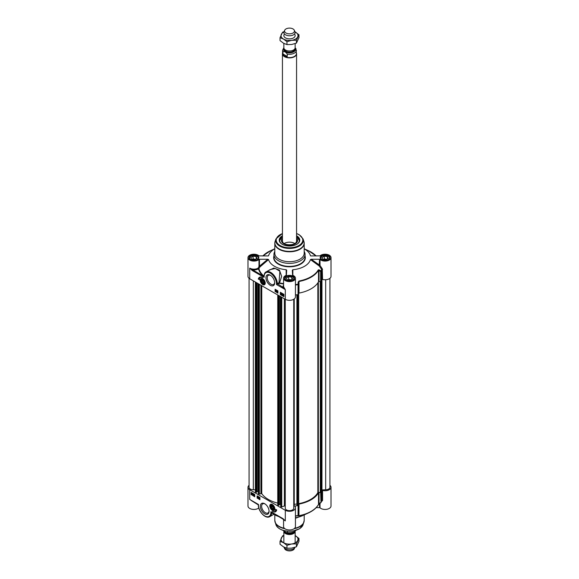 <?xml version="1.0" encoding="UTF-8"?>
<svg xmlns="http://www.w3.org/2000/svg" width="579" height="579" viewBox="0 0 579 579"><rect width="100%" height="100%" fill="white"/><g stroke="black" fill="none" stroke-linecap="round" stroke-linejoin="round"><path stroke-width="0.87" d="M261.918 281.727L261.918 280.656L262.714 280.583L263.51 281.582L263.51 282.646L262.714 282.718L261.918 281.727L263.083 281.047M262.714 282.718L263.51 282.255M284.173 243.564A7.064 4.082 180 0 1 294.494 243.361A7.064 4.082 180 0 1 294.827 243.564M259.464 259.276L267.78 259.276L258.987 266.55L258.104 268.157L258.907 268.67L259.877 267.013L259.464 266.398L259.464 259.276L258.987 259.435A5.935 3.431 180 0 1 252.306 260.948A5.935 3.431 180 0 1 247.978 257.648L247.978 276.342A5.935 3.431 0 0 0 249.723 278.767L285.302 299.307A5.935 3.431 0 0 0 291.773 300.052A5.935 3.431 0 0 0 295.435 296.889L295.435 278.188A5.935 3.431 180 0 0 292.598 275.264L292.33 270.227L292.829 269.734A21.199 12.239 0 0 0 310.438 259.573L319.159 265.949L321.613 269.315L321.779 279.686L322.575 279.447A5.935 3.431 0 0 0 331.022 276.342L331.022 257.648A5.935 3.431 180 0 1 326.694 260.948A5.935 3.431 180 0 1 320.013 259.435L319.536 259.276L319.159 265.949L320.013 265.464L320.013 259.435M258.987 259.435L258.987 266.55L259.877 267.013L268.562 259.566A21.199 12.239 0 0 0 286.171 269.734L286.67 270.183L286.402 275.264A5.935 3.431 180 0 0 283.565 278.188A5.935 3.431 180 0 0 289.5 281.618A5.935 3.431 180 0 0 295.435 278.188M295.435 294.964A32.793 18.933 0 0 0 298.084 294.617L298.503 294.32L298.503 284.376L298.033 284.217A32.605 18.825 180 0 1 295.435 284.557M320.643 281.539L319.015 281.604L319.015 270.523L320.643 271.587L320.643 281.539L321.15 281.3A32.793 18.933 0 0 0 321.779 279.686M295.435 285.013A32.793 18.933 0 0 0 298.084 284.665L298.612 282.299L298.503 294.32M274.801 251.489A15.546 8.975 0 0 0 273.954 254.413A15.546 8.975 0 0 0 278.506 260.76A15.546 8.975 0 0 0 295.449 262.707A15.546 8.975 0 0 0 305.046 254.413A15.546 8.975 0 0 0 304.199 251.489M274.895 242.333A14.699 8.49 0 0 0 274.801 243.303L274.801 253.218A14.699 8.49 0 0 0 279.107 259.218A14.699 8.49 0 0 0 295.124 261.057A14.699 8.49 0 0 0 304.199 253.218L304.199 243.303A14.699 8.49 0 0 0 304.105 242.333M318.334 269.836A0.565 0.441 -150.4 0 1 318.515 270.212L318.515 281.828A30.528 17.623 180 0 1 299.003 293.097L299.003 281.481A30.528 17.623 0 0 0 318.515 270.212L319.015 270.523L319.34 269.915L318.334 269.836A30.347 17.522 180 0 1 298.945 281.032L298.156 282.139L298.033 284.217L298.076 505.178L297.005 505.156L297.005 294.776L297.005 505.149M261.18 278.622A3.394 1.961 60 0 1 261.216 278.6A3.394 1.961 60 0 1 261.94 278.441M262.714 284.557A3.554 2.055 -120 0 0 265.066 284.043A3.554 2.055 -120 0 0 264.494 280.627A3.554 2.055 -120 0 0 261.817 278.419A3.554 2.055 -120 0 0 260.239 280.75A3.554 2.055 -120 0 0 262.714 284.557M265.11 283.927A3.394 1.961 60 0 1 264.61 284.477A3.394 1.961 60 0 1 264.567 284.499M274.663 282.393A5.269 3.04 60 0 1 273.585 284.455A5.269 3.04 60 0 1 270.95 284.195A5.269 3.04 60 0 1 267.512 279.556A5.269 3.04 60 0 1 268.316 275.336A5.269 3.04 60 0 1 270.639 275.438M270.313 285.309A6.174 3.561 -120 0 0 274.67 282.784A6.174 3.561 -120 0 0 270.313 275.228A6.174 3.561 -120 0 0 265.949 277.746A6.174 3.561 -120 0 0 270.313 285.309M282.436 235.783A10.292 5.942 0 0 0 282.226 244.302A10.292 5.942 0 0 0 296.774 244.302A10.292 5.942 0 0 0 296.564 235.783M282.364 244.389A9.894 5.71 180 0 1 279.606 240.43A9.894 5.71 180 0 1 282.436 236.427M296.564 236.427A9.894 5.71 180 0 1 299.394 240.43A9.894 5.71 180 0 1 296.636 244.389M283.565 285.201A6.499 3.756 0 0 0 283.109 287.43L285.302 289.616L283.667 286.902A0.565 0.456 -18.1 0 1 283.109 287.43L277.305 283.623L276.509 284.535L279.411 283.319L279.013 282.639L277.305 283.623A9.329 5.385 -120 0 0 273.15 274.366A9.329 5.385 -120 0 0 266.043 271.956L270.096 269.619L275.293 268.482L279.874 271.24L279.013 282.639L279.541 282.95L281.662 276.306L279.433 270.111L273.809 268.07L268.164 270.733M286.171 269.734L286.164 275.358M249.723 278.767L249.723 268.149A5.935 3.431 180 0 0 258.104 268.157L258.502 268.851A0.565 0.456 165.5 0 0 258.907 268.67A30.926 17.855 180 0 0 263.901 276.067A0.565 0.384 -49.6 0 1 263.662 276.292L249.723 268.149L252.314 270.567L252.712 269.879A6.499 3.756 0 0 0 258.502 268.851A31.338 18.094 0 0 0 262.909 275.763L262.511 276.458L264.111 277.312L264.038 276.067M268.562 259.566L267.78 259.276M310.735 255.94L320.013 255.86A5.935 3.431 180 0 1 326.694 254.347A5.935 3.431 180 0 1 331.022 257.648M322.575 279.447L322.257 268.721L320.013 265.464L311.285 259.276L319.536 259.276M292.844 275.358L292.829 269.734M322.257 268.721L321.613 269.315A32.605 18.825 180 0 1 320.969 270.979L319.34 269.915M321.15 281.3L321.15 271.348A0.565 0.449 -154.8 0 0 320.969 270.979L320.643 271.587L321.15 271.348A32.793 18.933 0 0 0 321.779 269.734L322.575 269.496M318.515 281.828L319.015 281.604M298.156 282.139L298.612 282.299L298.945 281.032M298.612 293.379L299.003 293.097M311.285 259.276L310.438 259.573M310.532 255.838L310.438 255.723A21.199 12.239 0 0 0 304.199 248.825M247.978 257.648A5.935 3.431 180 0 1 252.306 254.347A5.935 3.431 180 0 1 258.987 255.86L268.265 255.94M274.801 248.825A21.199 12.239 0 0 0 268.562 255.723L268.468 255.838M259.58 277.225A5.993 3.46 -120 0 0 258.516 278.998L259.32 279.462M260.412 277.435A4.806 2.772 60 0 1 260.514 277.377A4.806 2.772 60 0 1 261.513 277.153M258.314 279.114A5.993 3.46 60 0 1 259.472 277.283A5.993 3.46 60 0 1 262.714 277.725A4.806 2.772 -120 0 0 260.311 277.493A4.806 2.772 -120 0 0 259.312 279.693L258.516 278.998M275.307 289.384L275.307 291.461L277.906 292.96M275.727 290.159L276.509 290.47L276.045 291.498L275.734 290.998L276.219 290.578L275.727 290.159L276.393 290.542L276.045 291.498M275.98 291.005L276.371 290.694M275.734 290.998L276.342 290.506M276.719 290.709L276.53 291.794M277.073 290.933L277.565 291.809L277.073 292.098L277.073 290.933L277.153 292.142L277.565 291.946M275.105 291.577L275.105 289.268L277.906 290.882L277.906 293.191L275.307 291.461M281.712 293.633L281.85 294.573M280.308 294.581L280.308 292.272L283.905 294.349L283.905 296.658L280.308 294.581L283.905 296.426M280.504 292.388L280.504 293.314M280.504 293.785L280.504 294.465M283.413 294.639L283.131 295.225M283.572 295.044L283.066 295.406L283.753 295.297M280.931 293.191L281.068 294.132M281.264 293.987L281.937 293.77L281.589 294.769L281.264 293.987L281.821 293.835L281.589 294.769M282.234 293.98L282.718 294.856L282.234 295.138L282.234 293.98L282.313 295.181L282.718 294.993M282.82 294.892L283.413 294.501L282.936 294.827L283.782 294.892L283.29 295.768L282.82 294.892L283.898 294.827L283.29 295.768M280.489 293.539L281.162 293.321L280.815 294.32L280.489 293.539L281.039 293.394L280.815 294.32M281.01 293.843L280.815 293.256L281.01 293.843M283.008 295.29L283.297 294.704L283.008 295.29M281.792 294.291L281.589 293.705L281.792 294.291M263.952 276.277L263.677 276.624L264.104 277.305L264.111 276.69A8.765 5.059 60 0 1 270.313 273.114A8.765 5.059 60 0 1 276.509 283.848L276.509 284.535L285.302 289.616L285.302 299.307M264.111 276.69L263.677 276.624M277.24 284.455L276.509 283.848M256.852 259.826A4.357 2.511 0 0 0 256.996 256.193A4.357 2.511 0 0 0 250.837 256.193A4.357 2.511 0 0 0 250.837 259.747A4.357 2.511 0 0 0 250.989 259.826M254.76 259.79L251.612 259.305L250.765 257.481L253.074 256.15L256.229 256.635L257.069 258.458L254.76 259.79M258.4 258.451A4.523 2.613 0 0 0 258.444 258.111A4.523 2.613 0 0 0 257.119 256.265A4.523 2.613 0 0 0 257.054 256.229M250.779 256.229A4.523 2.613 0 0 0 250.721 256.265A4.523 2.613 0 0 0 249.397 258.111A4.523 2.613 0 0 0 249.433 258.451M255.144 259.573A2.367 1.368 0 0 0 252.907 259.501M255.6 259.312L253.074 258.922L252.241 259.399M253.074 256.15L253.074 258.922M256.229 256.635L256.229 258.943M292.431 280.374A4.357 2.511 0 0 0 292.576 276.733A4.357 2.511 0 0 0 286.424 276.733A4.357 2.511 0 0 0 286.424 280.287A4.357 2.511 0 0 0 286.569 280.374M290.347 280.33L287.191 279.845L286.344 278.021L288.653 276.69L291.809 277.182L292.656 278.998L290.347 280.33M293.98 278.998A4.523 2.613 0 0 0 294.023 278.651A4.523 2.613 0 0 0 292.699 276.805A4.523 2.613 0 0 0 292.634 276.769M286.366 276.769A4.523 2.613 0 0 0 286.301 276.805A4.523 2.613 0 0 0 284.977 278.651A4.523 2.613 0 0 0 285.02 278.998M290.723 280.113A2.367 1.368 0 0 0 288.487 280.048M291.179 279.852L288.653 279.462L287.821 279.939M288.653 276.69L288.653 279.462M291.809 277.182L291.809 279.491M328.011 259.826A4.357 2.511 0 0 0 328.163 256.193A4.357 2.511 0 0 0 322.004 256.193A4.357 2.511 0 0 0 322.004 259.747A4.357 2.511 0 0 0 322.148 259.826M325.926 259.79L322.771 259.305L321.931 257.481L324.24 256.15L327.388 256.635L328.235 258.458L325.926 259.79M329.567 258.451A4.523 2.613 0 0 0 329.603 258.111A4.523 2.613 0 0 0 328.279 256.265A4.523 2.613 0 0 0 328.221 256.229M321.946 256.229A4.523 2.613 0 0 0 321.881 256.265A4.523 2.613 0 0 0 320.556 258.111A4.523 2.613 0 0 0 320.6 258.451M326.31 259.573A2.367 1.368 0 0 0 324.074 259.501M326.759 259.312L324.24 258.922L323.4 259.399M324.24 256.15L324.24 258.922M327.388 256.635L327.388 258.943M280.822 243.173A9.778 5.645 0 0 1 282.436 236.659A9.894 5.71 0 0 0 279.606 240.546L282.436 236.623M296.564 236.623L299.394 240.546A9.894 5.71 0 0 0 296.564 236.659A9.778 5.645 0 0 1 298.178 243.173M282.436 239.409A7.462 4.306 0 0 0 282.139 240.075A7.462 4.306 0 0 0 286.605 244.765A7.462 4.306 0 0 0 294.139 244.172A7.462 4.306 0 0 0 296.861 240.075A7.462 4.306 0 0 0 296.564 239.409M282.436 238.331A8.055 4.654 0 0 0 281.445 240.661A8.055 4.654 0 0 0 286.373 244.852A8.055 4.654 0 0 0 297.555 240.661A8.055 4.654 0 0 0 296.564 238.331M262.714 283.558A2.33 1.346 -120 0 0 264.364 282.603A2.33 1.346 -120 0 0 262.714 279.751A2.33 1.346 -120 0 0 261.064 280.699A2.33 1.346 -120 0 0 262.714 283.558M264.364 282.53A2.157 1.245 60 0 1 262.837 283.341L262.837 283.341A2.157 1.245 60 0 1 262.772 283.305M261.317 280.772A2.157 1.245 60 0 1 261.317 280.699A2.157 1.245 60 0 1 262.779 279.787M262.714 280.033A1.976 1.144 60 0 1 264.111 282.458A1.976 1.144 60 0 1 262.714 283.269A1.976 1.144 60 0 1 261.317 280.844A1.976 1.144 60 0 1 262.714 280.033M272.311 508.463L271.508 507.465L271.508 506.401L272.311 506.328L273.107 507.32L273.107 508.391L272.311 508.463L273.107 508M319.536 503.621L319.536 507.638L316.185 507.638M329.921 485.325A5.935 3.431 180 0 1 331.022 487.315A5.935 3.431 180 0 1 322.575 490.42L321.779 490.659A32.793 18.933 180 0 1 321.15 492.266L320.643 492.512L320.969 502.536A0.565 0.449 -154.8 0 0 321.15 502.217L321.15 492.266M298.503 505.293L298.612 515.44L298.503 505.293L298.084 505.583A32.793 18.933 180 0 1 295.29 505.945L294.877 506.408A5.935 3.431 180 0 1 295.435 507.855A5.935 3.431 180 0 1 291.773 511.025A5.935 3.431 180 0 1 285.302 510.28L285.302 520.897L283.088 518.726M321.779 490.659L321.779 500.611A32.793 18.933 180 0 1 321.15 502.217L319.015 503.658L319.015 492.577L320.643 492.512M298.945 515.925L299.003 504.063A30.528 17.623 0 0 0 318.515 492.801L318.515 504.418A30.528 17.623 180 0 1 299.003 515.679L298.612 515.44A0.565 0.565 -31.1 0 1 298.156 515.969L298.945 515.925A30.347 17.522 0 0 0 308.354 513.001A30.347 17.522 0 0 0 318.334 504.729L320.969 502.536M298.815 517.004A14.699 8.49 180 0 1 295.435 518.205M274.699 509.672A3.394 1.961 60 0 1 274.207 510.215A3.394 1.961 60 0 1 274.164 510.237M272.311 504.49A3.554 2.055 -120 0 0 271.413 504.164A3.554 2.055 -120 0 0 270.531 508.42A3.554 2.055 -120 0 0 274.656 509.788A3.554 2.055 -120 0 0 272.311 504.49M270.777 504.367A3.394 1.961 60 0 1 270.813 504.338A3.394 1.961 60 0 1 271.537 504.186M269.061 510.91A5.269 3.04 60 0 1 267.983 512.972A5.269 3.04 60 0 1 265.356 512.712A5.269 3.04 60 0 1 261.911 508.072A5.269 3.04 60 0 1 262.721 503.846A5.269 3.04 60 0 1 265.044 503.947M264.712 503.737L264.712 503.737A6.174 3.561 -120 0 0 260.347 506.263A6.174 3.561 -120 0 0 264.712 513.819A6.174 3.561 -120 0 0 269.076 511.3A6.174 3.561 -120 0 0 264.712 503.737L264.712 503.737M271.985 512.393L270.914 511.742L271.312 512.451L273.831 514.29L273.744 513.493M279.454 516.786A21.199 12.239 180 0 1 273.86 514.275M283.225 518.827L285.302 520.897A5.935 3.431 0 0 1 283.862 519.551M282.711 518.48L270.907 511.735L270.907 512.357A8.765 5.059 60 0 1 264.712 515.932A8.765 5.059 60 0 1 258.516 505.199L258.053 504.432M252.712 501.161L249.723 499.431L252.813 501.298M251.308 500.538L258.35 504.931A0.565 0.565 60 0 0 258.089 504.454M285.302 510.28L249.723 489.74A5.935 3.431 180 0 1 247.978 487.315L247.978 506.01A5.935 3.431 0 0 0 252.147 509.281A5.935 3.431 0 0 0 258.791 507.964M247.978 487.315A5.935 3.431 180 0 1 249.079 485.325M319.536 507.638L320.013 507.797A5.935 3.431 0 0 0 326.694 509.31A5.935 3.431 0 0 0 331.022 506.01L331.022 487.315M321.555 501.327L322.575 500.372L322.575 490.42M283.565 519.276L283.565 526.55A5.935 3.431 0 0 0 289.5 529.98A5.935 3.431 0 0 0 295.435 526.55L295.435 507.855M295.435 516.113A32.605 18.825 0 0 0 298.033 515.773L298.156 515.969M318.334 504.729A0.565 0.441 -150.4 0 0 318.472 504.591C316.489 508 313.116 510.801 308.354 513.001L302.672 515.6A21.199 12.239 180 0 1 295.435 517.764M298.084 505.583L298.033 515.773A0.565 0.565 -30.2 0 0 298.503 515.245L298.084 515.534A32.793 18.933 180 0 1 295.435 515.882M299.003 504.063L298.612 504.352M321.765 500.712L321.113 502.377A0.565 0.565 0 0 1 320.94 502.586L318.515 504.418A0.565 0.441 -150.4 0 1 318.472 504.591L319.34 503.737M319.015 492.577L318.515 492.801M322.257 500.965A0.565 0.376 64.3 0 0 321.758 500.734M322.575 500.372L321.613 500.871M275.901 509.469A4.806 2.772 60 0 1 274.909 511.438A4.806 2.772 60 0 1 274.808 511.496M273.715 511.778A5.993 3.46 -120 0 0 275.647 511.706M276.704 509.933A5.993 3.46 60 0 1 275.546 511.764A5.993 3.46 60 0 1 272.311 511.315A4.806 2.772 -120 0 0 274.714 511.554A4.806 2.772 -120 0 0 275.705 509.354L276.704 509.933M257.315 495.971L257.315 498.049L259.913 499.547M258.806 498.324L259.139 497.455L259.45 497.954L258.965 498.374L259.45 498.794L258.791 498.41L259.443 497.81M258.813 497.6L259.262 497.383L259.573 497.889L259.081 498.309L259.45 498.794M258.654 497.158L258.458 498.244M258.147 496.746L257.742 496.934L258.227 496.789L258.104 498.02L257.742 496.934L258.104 496.862L258.104 498.02M257.119 498.164L257.119 495.856L259.913 497.47L259.913 499.778L257.315 498.049M253.573 494.242L253.913 494.821M251.322 492.505L251.322 494.582L254.717 496.543M251.12 494.698L251.12 492.389L254.717 494.466L254.717 496.775L251.322 494.582M252.176 493.677L251.785 493.959L252.35 493.916M252.01 493.25L251.727 493.844M254.355 494.69L254.688 495.269M253.269 494.589L253.711 494.119L253.385 494.517L253.711 494.119L254.036 494.893L253.363 495.117L253.595 494.184L253.595 495.363M252.994 493.699L252.582 493.894L253.074 493.749L252.951 494.973L252.582 493.894L252.951 493.815L252.951 494.973M252.314 493.409L252.487 493.988L251.894 494.386L251.409 493.511L252.379 493.518L251.894 494.386M251.409 493.511L252.321 493.424M254.043 495.038L254.369 494.632L254.369 495.812L254.369 494.632L254.811 495.342L254.485 495.747L254.811 495.342M254.717 495.4L254.369 495.812M254.167 495.11L254.369 495.696L254.29 495.038M252.169 493.663L251.887 494.249L252.169 493.663M252.118 493.547L251.604 493.916L252.118 493.547M253.392 494.661L253.595 495.248L253.515 494.589M258.929 498.186L259.327 497.882M272.514 512.589L270.907 512.357M273.831 514.29L269.778 516.627A9.329 5.385 -120 0 0 271.703 512.762A0.565 0.47 -57.5 0 1 272.014 512.509M272.311 505.489A2.33 1.346 -120 0 0 270.661 506.444A2.33 1.346 -120 0 0 272.311 509.296A2.33 1.346 -120 0 0 273.961 508.348A2.33 1.346 -120 0 0 272.311 505.489L272.311 505.489M273.954 508.275A2.157 1.245 60 0 1 272.434 509.079L272.434 509.079A2.157 1.245 60 0 1 272.369 509.042M270.914 506.516A2.157 1.245 60 0 1 270.907 506.444A2.157 1.245 60 0 1 272.376 505.525M272.311 509.013L272.311 509.013A1.976 1.144 60 0 1 270.907 506.589A1.976 1.144 60 0 1 272.311 505.778A1.976 1.144 60 0 1 273.708 508.203A1.976 1.144 60 0 1 272.311 509.013L272.311 509.013M271.508 507.465L272.68 506.791M255.353 489.762L253.32 489.762A4.241 2.446 180 0 1 249.079 487.315L249.079 278.325M256.895 491.918L256.099 492.382L255.353 491.882L255.404 282.045M258.306 491.209L256.931 491.665M277.739 503.122A29.797 17.204 180 0 1 261.759 493.598L259.363 494.075L258.335 493.583M279.288 504.845L278.485 505.308L277.739 504.808L277.79 294.972M280.692 504.135L279.317 504.591M285.259 506.205L284.369 505.937L281.749 507.001L280.728 506.502M285.259 299.285L285.259 508.203A4.241 2.446 180 0 0 289.5 510.649A4.241 2.446 180 0 0 293.741 508.203L293.741 299.285L293.741 506.06L294.233 505.814L294.226 298.959L294.233 505.814M297.005 504.019L294.233 504.309M320.954 491.737L320.448 492.266L317.849 492.613A29.797 17.204 180 0 1 298.677 503.679L298.076 505.178M329.921 278.325L329.921 487.315A4.241 2.446 180 0 1 325.68 489.762L321.041 489.986M295.152 542.899L295.152 531.319A5.652 3.264 180 0 1 291.621 534.294A5.652 3.264 180 0 1 285.505 533.577A5.652 3.264 180 0 1 283.848 531.269A5.652 3.264 180 0 1 283.848 531.232M287.256 531.211L287.256 532.506L286.533 532.738L283.131 530.494M294.972 547.314A5.652 3.264 180 0 1 294.964 547.336A5.652 3.264 180 0 1 290.969 549.652A5.652 3.264 180 0 1 285.505 548.805A5.652 3.264 180 0 1 284.036 547.336A5.652 3.264 180 0 1 283.949 547.112M294.964 547.336L294.306 548.754A4.972 2.873 180 0 1 290.788 550.795A4.972 2.873 180 0 1 285.983 550.05A4.972 2.873 180 0 1 284.694 548.754L284.036 547.336M283.848 535.597A8.482 4.9 0 0 0 281.307 537.978A8.482 4.9 0 0 0 283.5 542.711A8.482 4.9 0 0 0 291.693 543.978A8.482 4.9 0 0 0 297.693 540.518A8.482 4.9 0 0 0 295.5 535.785A8.482 4.9 0 0 0 295.152 535.597L298.959 538.405L296.426 543.862L291.693 543.978L286.967 545.324L283.5 542.711L280.041 541.329L282.574 535.872L283.848 535.394M280.041 541.329L280.041 544.246L283.5 546.865L286.967 548.248L291.693 548.132L296.426 546.779L298.959 541.322L298.959 538.405M286.967 545.324L286.967 548.248M296.426 543.862L296.426 546.779M283.848 43.403L283.848 47.731A5.652 3.264 0 0 0 285.505 50.04A5.652 3.264 0 0 0 291.664 50.742A5.652 3.264 0 0 0 295.152 47.731L295.152 43.606M296.05 48.983L295.152 47.767M287.256 56.46C285.158 56.778 283.724 55.946 282.95 53.97L282.95 51.574C284.383 51.234 285.823 52.059 287.256 54.064L287.256 56.46L282.95 53.97M283.848 47.681L282.574 50.279L282.574 53.601A6.926 3.995 0 0 0 284.6 56.431A6.926 3.995 0 0 0 292.149 57.299A6.926 3.995 0 0 0 296.426 53.601L295.869 48.506M282.574 52.993A7.064 4.082 0 0 0 282.436 53.804A7.064 4.082 0 0 0 284.506 56.684A7.064 4.082 0 0 0 292.207 57.574A7.064 4.082 0 0 0 296.564 53.804A7.064 4.082 0 0 0 296.426 52.993M284.694 30.246L284.036 31.664A5.652 3.264 0 0 0 283.848 32.504A5.652 3.264 0 0 0 285.505 34.812A5.652 3.264 0 0 0 291.664 35.522A5.652 3.264 0 0 0 295.152 32.504A5.652 3.264 0 0 0 294.964 31.664L294.306 30.246A4.972 2.873 0 0 0 293.017 28.95A4.972 2.873 0 0 0 288.212 28.205A4.972 2.873 0 0 0 284.694 30.246A4.972 2.873 0 0 0 285.983 33.01A4.972 2.873 0 0 0 291.982 33.473A4.972 2.873 0 0 0 294.306 30.246M284.521 34.052A5.652 3.264 0 0 0 285.505 37.903A5.652 3.264 0 0 0 292.873 38.214A5.652 3.264 0 0 0 294.479 34.052M283.942 31.896A8.482 4.9 0 0 0 281.307 34.327A8.482 4.9 0 0 0 283.5 39.061A8.482 4.9 0 0 0 291.693 40.327A8.482 4.9 0 0 0 297.693 36.868A8.482 4.9 0 0 0 295.5 32.134A8.482 4.9 0 0 0 295.058 31.896M295.051 31.888L298.959 34.754L296.426 40.212L291.693 40.327L286.967 41.681L283.5 39.061L280.041 37.678L282.574 32.221L284.028 31.686M280.041 37.678L280.041 40.595L283.5 43.215L286.967 44.597L291.693 44.482L296.426 43.128L298.959 37.671L298.959 34.754M286.967 41.681L286.967 44.597M296.426 40.212L296.426 43.128M279.107 249.303A14.699 8.49 0 0 0 295.124 251.141A14.699 8.49 0 0 0 304.199 243.303L303.874 241.342A14.641 8.453 0 0 1 296.368 250.41A14.641 8.453 0 0 1 279.143 248.919A14.641 8.453 0 0 1 275.126 241.342L274.801 243.303A14.699 8.49 0 0 0 279.107 249.303M282.436 233.475L275.93 238.932A13.824 7.983 0 0 0 279.722 246.089A13.824 7.983 0 0 0 295.978 247.494A13.824 7.983 0 0 0 303.07 238.932L303.874 241.342M282.436 233.612A13.274 7.665 0 0 0 280.113 245.525A13.274 7.665 0 0 0 298.887 245.525A13.274 7.665 0 0 0 298.887 234.683A13.274 7.665 0 0 0 296.564 233.612M283.565 283.565A30.926 17.855 180 0 1 279.541 282.95L279.411 283.319A31.338 18.094 0 0 0 283.565 283.956M283.667 286.902A5.935 3.431 180 0 1 283.565 286.265L283.565 278.188M308.354 250.656A30.347 17.522 180 0 1 316.156 256.012L308.354 250.656L304.199 248.753M270.646 250.656L262.815 256.012A30.347 17.522 180 0 1 270.646 250.656L274.801 248.753M250.461 259.645A4.893 2.823 0 0 0 258.639 258.379A4.893 2.823 0 0 0 252.654 254.919A4.893 2.823 0 0 0 250.461 259.645M250.562 259.703A4.61 2.663 180 0 1 249.31 257.879A4.61 2.663 180 0 1 252.154 255.419A4.61 2.663 180 0 1 257.177 255.998A4.61 2.663 180 0 1 258.524 257.879A4.61 2.663 180 0 1 257.271 259.703M321.62 259.645A4.893 2.823 0 0 0 329.806 258.379A4.893 2.823 0 0 0 323.813 254.919A4.893 2.823 0 0 0 321.62 259.645M321.729 259.703A4.61 2.663 180 0 1 320.476 257.879A4.61 2.663 180 0 1 323.321 255.419A4.61 2.663 180 0 1 328.336 255.998A4.61 2.663 180 0 1 329.69 257.879A4.61 2.663 180 0 1 328.438 259.703M286.04 280.185A4.893 2.823 0 0 0 294.226 278.919A4.893 2.823 0 0 0 288.233 275.459A4.893 2.823 0 0 0 286.04 280.185M286.142 280.243A4.61 2.663 180 0 1 284.89 278.419A4.61 2.663 180 0 1 287.734 275.966A4.61 2.663 180 0 1 292.757 276.538A4.61 2.663 180 0 1 294.11 278.419A4.61 2.663 180 0 1 292.858 280.243M305.046 254.413L305.046 257.416A15.546 8.975 180 0 1 295.449 265.71A15.546 8.975 180 0 1 278.506 263.763A15.546 8.975 180 0 1 273.954 257.416L273.954 254.413M273.954 255.925A15.828 9.141 0 0 0 278.304 264.111A15.828 9.141 0 0 0 296.911 265.725A15.828 9.141 0 0 0 305.046 255.925M252.314 270.567L262.511 276.458M263.944 276.458L263.944 276.465C264.241 273.787 264.936 272.289 266.043 271.956M282.436 239.894A7.237 4.176 0 0 0 289.5 244.975A7.237 4.176 0 0 0 296.564 239.894M295.167 243.397A7.071 4.082 0 0 0 296.564 240.864M282.436 240.864A7.071 4.082 0 0 0 283.833 243.397M282.139 240.075L281.872 240.994A7.737 4.466 0 0 0 281.763 241.87M297.237 241.87A7.737 4.466 0 0 0 297.128 240.994L296.861 240.075M297.476 241.24A8.019 4.625 0 0 0 296.723 239.713M282.277 239.713A8.019 4.625 0 0 0 281.524 241.24M262.714 284.282A3.221 1.86 -120 0 0 264.994 282.965A3.221 1.86 -120 0 0 262.714 279.02A3.221 1.86 -120 0 0 260.434 280.337A3.221 1.86 -120 0 0 262.714 284.282M262.685 278.731A3.394 1.961 -120 0 0 261.136 278.644A3.394 1.961 -120 0 0 260.434 280.265M262.772 284.318A3.394 1.961 -120 0 0 262.837 284.354A3.394 1.961 -120 0 0 264.531 284.521A3.394 1.961 -120 0 0 265.225 283.138M284.412 528.316A14.699 8.49 180 0 1 279.107 526.354A14.699 8.49 180 0 1 274.801 520.355L274.801 514.832M304.199 514.905L304.199 520.355A14.699 8.49 180 0 1 294.588 528.316M284.94 528.743A14.641 8.453 180 0 1 279.143 526.687A14.641 8.453 180 0 1 275.126 522.316A14.641 8.453 180 0 1 274.895 521.324M304.105 521.324A14.641 8.453 180 0 1 303.874 522.316A14.641 8.453 180 0 1 294.06 528.743M304.199 520.355L303.07 524.719A13.824 7.983 180 0 1 293.553 530.842A13.824 7.983 180 0 1 279.722 528.851A13.824 7.983 180 0 1 275.93 524.719L274.801 520.355M249.723 489.74L249.723 499.431L258.516 504.512L258.516 505.199M320.013 507.797L320.013 503.267M295.29 507.103L295.29 505.945M269.778 516.627C265.58 519.363 258.111 511.264 258.35 504.968L258.35 504.931M272.311 504.765A3.221 1.86 -120 0 0 270.031 506.075A3.221 1.86 -120 0 0 272.311 510.027A3.221 1.86 -120 0 0 274.591 508.709A3.221 1.86 -120 0 0 272.311 504.765M272.369 510.056A3.394 1.961 -120 0 0 272.427 510.092A3.394 1.961 -120 0 0 274.128 510.265A3.394 1.961 -120 0 0 274.822 508.883M272.282 504.475A3.394 1.961 -120 0 0 270.733 504.389A3.394 1.961 -120 0 0 270.031 506.01M253.32 280.844L253.32 489.762M255.433 282.067L255.433 491.998M256.099 282.451L256.099 492.382M256.258 282.538L256.258 492.382M256.895 282.907L256.895 492.012M257.937 283.507L257.937 491.086M258.096 283.601L258.096 491.086M258.335 283.739L258.335 493.67M259.001 284.123L259.001 494.053M259.363 284.332L259.363 494.075M260.912 285.23L260.912 493.446M261.759 285.715L261.759 493.598M277.826 294.993L277.826 504.924M278.485 295.377L278.485 505.308M278.644 295.464L278.644 505.308M279.288 295.833L279.288 504.939M280.323 296.434L280.323 504.012M280.482 296.528L280.482 504.012M280.728 296.665L280.728 506.596M281.387 297.049L281.387 506.98M281.749 297.259L281.749 507.001M284.369 298.771L284.369 505.937M293.973 299.14L293.973 505.901M294.139 299.025L294.139 505.88M296.904 294.783L296.904 504.005M297.085 294.762L297.085 505.387M297.563 294.697L297.563 505.474M298.156 294.602L298.156 505.076M298.286 294.552L298.286 503.969M298.677 293.249L298.677 503.679M317.849 282.892L317.849 492.613M318.349 282.118L318.349 492.389M320.267 281.553L320.267 492.309M320.448 281.546L320.448 492.266M320.954 281.466L320.954 491.969M321.526 280.41L321.526 490.044M321.656 280.048L321.656 489.993M321.692 279.947L321.692 489.892M321.967 279.498L321.967 489.762M325.68 279.751L325.68 489.762M293.843 532.202A4.95 2.859 180 0 1 286.004 532.854A4.95 2.859 180 0 1 284.962 531.971M284.622 531.761A5.059 2.924 0 0 0 285.925 533.056A5.059 2.924 0 0 0 294.27 531.963M295.753 530.444A6.926 3.995 180 0 1 287.256 532.506M287.531 50.786A4.95 2.859 0 0 0 291.469 50.786M294.443 49.309A4.95 2.859 180 0 1 291.353 51.907A4.95 2.859 180 0 1 286.004 51.285A4.95 2.859 180 0 1 284.557 49.309M284.361 49.092A5.175 2.989 0 0 0 285.845 51.56A5.175 2.989 0 0 0 291.758 52.132A5.175 2.989 0 0 0 294.639 49.092M295.066 48.303A5.906 3.409 180 0 1 292.656 52.327A5.906 3.409 180 0 1 285.324 51.857A5.906 3.409 180 0 1 283.934 48.303M287.256 54.064A6.926 3.995 0 0 0 296.426 50.279M282.574 50.279A6.926 3.995 0 0 0 282.95 51.574M275.93 238.932L275.126 241.342M303.07 238.932L299.169 234.654L296.564 233.475M258.524 257.879C258.212 257.952 259.472 261.411 250.598 259.631L249.31 257.879M329.69 257.879C329.371 257.952 330.638 261.411 321.765 259.631L320.476 257.879M294.11 278.419C293.792 278.492 295.051 281.951 286.185 280.171L284.89 278.419M282.472 240.531C280.974 246.162 298.026 246.162 296.528 240.531M261.216 278.6L261.136 278.644C260.166 279.469 260.137 280.779 261.064 282.581C262.497 284.463 263.655 285.114 264.531 284.521L264.61 284.477M303.07 524.719L299.567 528.765L293.039 531.052C284.347 531.884 278.644 529.771 275.93 524.719M284.217 519.899L272.629 512.849M270.813 504.338L270.733 504.389C269.17 505.351 269.705 507.255 272.347 510.106L274.207 510.215M255.353 282.016L255.353 491.882M256.931 282.928L256.931 491.962M258.306 283.724L258.306 493.626M277.739 294.943L277.739 504.808M279.317 295.855L279.317 504.888M280.692 296.651L280.692 506.553M321.041 281.423L321.041 491.853M295.941 530.386L294.132 532.043L289.536 533.15L286.576 532.752M283.848 531.269L283.848 542.899M296.564 241.045L296.564 53.804M282.436 241.045L282.436 53.804"/></g></svg>
